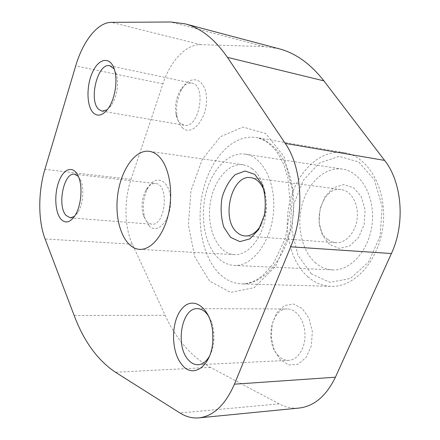 <?xml version="1.0" encoding="UTF-8"?>
<svg xmlns="http://www.w3.org/2000/svg" width="440" height="440" viewBox="0 0 440 440"><rect width="100%" height="100%" fill="white"/><g stroke="black" fill="none" stroke-linecap="round" stroke-linejoin="round"><path stroke-width="0.33" stroke-dasharray="2.2 1.65" d="M252.318 168.762L247.874 166.111L243.166 164.764C227.464 162.498 212.08 182.847 209.831 206.822C207.317 230.775 218.405 253.754 234.245 254.617C246.928 255.481 260.442 240.911 264.82 220.325C269.28 199.777 263.593 177.276 252.318 168.762M218.24 258.137C204.837 245.218 199.859 217.371 205.964 193.336C211.981 169.279 228.685 151.657 245.262 154.143C262.829 156.437 276.474 183.337 273.405 213.136C270.551 242.963 251.884 266.651 234.207 265.447C228.316 265.111 222.992 262.675 218.24 258.137M278.988 48.752L264 46.563L200.865 44.66C185.983 44.05 170.352 61.072 162.905 83.87L131.021 179.377C123.893 200.387 124.339 227.09 132.341 244.189L165.138 315.277C176.072 339.18 191.163 356.549 210.413 367.373L279.136 403.87C285.555 407.275 292.209 408.667 299.107 408.05M149.121 225.803L144.898 218.295C142.054 207.851 143.038 197.774 147.835 188.073C155.546 173.437 169.972 179.955 170.588 199.606C171.551 219.186 157.757 235.345 149.121 225.803M280.451 359.86L274.153 349.899L271.249 337.117L272.217 323.901L276.881 312.675L284.416 305.553L293.469 304.002L302.297 308.517L309.089 318.384L312.361 331.689L311.355 345.642L306.284 357.269L298.265 364.155L289.031 365.007L280.451 359.86M329.538 244.475L322.421 235.202L319.088 222.464L320.084 208.648L325.221 196.284L333.608 187.671L343.734 184.564L353.667 187.764L361.361 196.856L365.134 210.095L364.106 224.719L358.485 237.595L349.536 246.032L339.185 248.413L329.538 244.475M183.04 128.266C180.142 125.879 178.178 122.089 177.133 116.903C175.538 106.788 177.254 97.279 182.281 88.363C191.076 73.276 206.234 78.953 206.536 98.769C207.207 118.476 192.385 136.395 183.04 128.266M308.027 276.947C289.493 260.827 282.535 227.117 290.692 198.418C298.727 169.697 321.525 148.891 344.487 152.713C368.088 156.261 386.854 188.524 383.191 224.037C379.797 259.584 355.053 287.524 331.216 286.358C322.647 286.011 314.919 282.876 308.027 276.947M311.382 273.839L297.99 255.327L291.858 230.61L293.793 204.061L303.452 180.142L319.374 163.07L338.993 156.332L358.699 161.997L374.336 179.784L382.162 206.454L380.089 236.165L368.561 262.07L350.455 278.454L329.984 282.359L311.382 273.839M315.898 263.164C301.802 251.35 296.214 225.902 302.269 204.083C308.231 182.232 325.402 166.524 342.551 169.12C360.723 171.567 375.007 196.119 372.229 222.954C369.677 249.805 350.845 271.068 332.547 269.896C326.447 269.555 320.898 267.311 315.898 263.164M114.252 69.036L116.65 74.668C118.734 85.684 116.98 95.925 111.38 105.391L107.294 109.731M180.901 123.734C178.492 121.759 176.853 118.602 175.984 114.268C174.653 105.809 176.083 97.856 180.279 90.409C183.777 84.925 187.632 82.505 191.857 83.144C207.103 85.184 199.023 129.107 184.217 125.252L180.901 123.734M264.55 191.862C267.702 203.302 266.569 214.291 261.151 224.846M327.734 239.487C310.36 227.255 321.299 185.884 341.27 189.569C351.153 190.724 358.732 203.891 357.198 218.075C355.79 232.271 345.68 243.606 335.77 242.721L331.579 241.736L327.734 239.487M208.879 316.586C211.596 321.107 213.24 326.579 213.829 332.998L213.934 339.422C213.56 345.884 212.08 351.466 209.49 356.175M278.454 355.773C264.517 342.837 271.068 307.945 287.397 308.974C296.285 308.864 304.607 320.436 304.992 334.164C305.492 347.892 297.858 360.041 288.877 360.338C285.082 360.454 281.611 358.936 278.454 355.773M78.375 176.413L81.032 181.071C84.364 189.524 82.891 204.672 77.984 212.333L74.476 216.398M146.911 221.892L143.396 215.644C141.026 206.916 141.845 198.495 145.849 190.382C148.621 185.581 151.822 183.293 155.458 183.535C169.714 183.997 165.583 226.49 151.503 224.213L146.911 221.892M132.341 244.189L45.089 238.97M165.138 315.277L74.168 315.507M210.413 367.373L115.511 372.273M279.136 403.87L179.955 412.99M264 46.563L170.731 22M200.865 44.66L111.48 22.341M162.905 83.87L75.702 65.918M131.021 179.377L44.902 169.345M209.517 281.006L194.772 256.839L188.375 224.895L190.999 190.625L202.202 159.484L220.446 136.741L242.968 127.05L265.749 133.546L283.905 156.409L292.831 191.681L289.927 231.413L275.858 266.013L254.326 287.611L230.566 292.435L209.517 281.006M219.351 273.691C201.669 256.168 195.454 219.621 203.643 188.32C211.723 156.998 233.921 133.864 256.212 137.538C279.131 140.882 297.22 175.956 293.2 215.105C289.438 254.276 264.809 285.109 241.681 283.877C233.371 283.525 225.924 280.126 219.351 273.691M243.166 164.764L149.32 151.316M234.245 254.617L139.585 249.348M344.487 152.713L256.212 137.538C262.68 138.847 268.785 142.681 274.538 149.034C278.196 153.753 281.43 159.374 284.245 165.886L287.804 177.276L290.631 207.394L285.434 238.178L273.372 263.643L263.005 275.314L257.62 279.235C252.181 282.348 246.862 283.894 241.681 283.877L331.216 286.358M234.207 265.447L332.547 269.896M245.262 154.143L342.551 169.12M116.65 74.668L114.807 70.945M111.38 105.391L108.438 108.169M102.124 111.144L184.217 125.252M109.852 65.764L191.857 83.144M175.984 114.268L177.133 116.903M180.279 90.409L182.281 88.363M244.931 235.966L335.77 242.721M250.938 177.667L341.27 189.569M213.829 332.998L212.713 332.332M213.934 339.422L212.839 340.142M198.138 364.749L288.877 360.338M197.384 308.66L287.397 308.974M81.032 181.071L78.821 177.529M77.984 212.333L75.13 215.386M70.252 217.822L151.503 224.213M74.509 174.202L155.458 183.535M143.396 215.644L144.898 218.295M145.849 190.382L147.835 188.073"/><path stroke-width="0.66" d="M45.089 238.97L74.168 315.507C83.886 341.391 97.669 360.311 115.511 372.273L179.955 412.99C186.021 416.823 192.374 418.451 198.996 417.868C213.543 416.091 225.352 404.861 234.421 384.181L290.697 246.813C304.898 213.373 302.132 167.409 285.252 143.413L227.42 57.349C214.731 39.028 200.563 27.847 184.91 23.809L170.731 22L111.48 22.341C97.63 22.264 82.918 41.184 75.702 65.918L44.902 169.345C38.049 192.032 38.022 220.655 45.089 238.97M198.996 417.868L299.107 408.05C314.221 406.23 326.32 395.956 335.407 377.212L391.408 253.539C405.455 223.625 402.122 182.413 384.604 160.407L323.906 80.878C310.481 63.762 295.51 53.053 278.988 48.752L184.91 23.809M157.899 155.48C155.215 153.142 152.356 151.756 149.32 151.316C134.552 149.193 119.856 171.611 117.398 197.648C114.686 223.657 124.685 248.523 139.585 249.348C151.509 250.195 164.527 234.152 168.982 211.574C173.52 189.03 168.438 164.516 157.899 155.48M60.792 218.994C54.703 211.799 54.098 192.495 59.45 180.043C64.675 167.354 74.47 165.621 78.821 177.529C82.841 187.732 81.048 206.146 75.13 215.386C70.169 222.695 65.39 223.9 60.792 218.994M181.841 364.568C170.599 351.324 170.88 320.782 182.182 308.445C193.237 295.3 210.81 307.874 212.713 332.332L212.839 340.142C212.031 365.739 193.05 379.539 181.841 364.568M230.582 237.353L223.85 227.194C221.045 218.091 220.418 208.351 221.969 197.967C224.802 188.067 229.246 180.285 235.296 174.62L245.135 171.001L254.722 174.356L262.081 184.272C265.287 193.705 266.052 203.979 264.374 215.094L258.731 229.433L249.92 238.871L239.855 241.604L230.582 237.353M93.643 113.168C86.4 106.772 86.086 85.217 92.912 71.396C99.578 57.244 111.216 56.408 114.807 70.945C117.75 81.857 114.763 99.154 108.438 108.169C103.235 115.264 98.302 116.93 93.643 113.168M107.294 109.731L102.124 111.144L99.044 109.593C88.143 101.239 97.576 62.211 109.852 65.764L114.252 69.036M261.151 224.846C256.581 232.496 251.174 236.203 244.931 235.966C242.11 235.73 239.531 234.581 237.182 232.502C220.528 219.291 231.6 173.993 250.938 177.667C257.103 178.701 261.641 183.436 264.55 191.862M209.49 356.175C206.349 361.576 202.565 364.436 198.138 364.749C194.491 364.854 191.174 363.171 188.194 359.7C175.021 345.51 181.737 307.56 197.384 308.66C201.768 308.764 205.601 311.405 208.879 316.586M74.476 216.398L70.252 217.822L66.028 215.391C56.942 205.915 63.806 172.056 74.509 174.202L78.375 176.413M335.407 377.212L234.421 384.181M391.408 253.539L290.697 246.813M384.604 160.407L285.252 143.413M323.906 80.878L227.42 57.349"/></g></svg>
